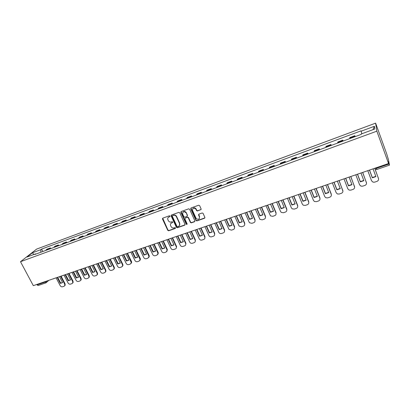<?xml version="1.0" encoding="UTF-8"?>
<svg xmlns="http://www.w3.org/2000/svg" width="410" height="410" viewBox="0 0 410 410"><rect width="100%" height="100%" fill="white"/><g stroke="black" fill="none" stroke-linecap="round" stroke-linejoin="round"><path stroke-width="0.61" d="M170.017 216.07L169.376 215.778L162.806 218.146L162.447 218.889L167.777 230.358L168.684 230.774L175.244 228.478L175.475 227.883L174.834 227.596L173.983 227.893C172.728 228.191 171.754 227.75 171.067 226.566L170.534 225.382C170.237 224.203 170.616 223.373 171.672 222.891L172.523 222.589L172.753 221.989L172.113 221.702L171.262 222.005C170.001 222.307 169.028 221.866 168.336 220.677L167.798 219.473C167.505 218.294 167.885 217.464 168.935 216.977L169.791 216.67L170.017 216.07M200.751 209.828L201.105 208.941L199.629 205.641L198.686 205.22L191.091 207.957L190.742 208.839L196.036 220.544L196.928 220.893L204.518 218.243L204.872 217.367L203.032 213.282L202.166 212.985L198.906 214.138L198.553 215.014L199.434 216.972C199.388 219.483 198.281 219.955 196.108 218.386L192.541 210.509C192.541 208.019 193.633 207.516 195.821 209.003L196.61 210.668L197.492 210.986L201.12 209.474M376.851 131.169L388.557 163.528L33.318 285.662L20.5 261.703L376.851 131.169L375.611 123.143L36.644 249.09L20.5 261.703M179.759 212.785L178.837 212.37L171.447 215.03L171.098 215.844L176.397 227.34L177.31 227.755L184.69 225.177L185.028 224.316L179.759 212.785M181.199 211.519L188.692 208.818L189.625 209.238L194.883 220.867L194.535 221.733L191.321 222.855L190.419 222.476L188.251 217.71L187.344 217.336L185.223 218.084L184.884 218.95L187.103 223.814C187.073 224.485 186.781 224.593 186.222 224.132L180.861 212.39L181.199 211.519M388.557 163.528L388.198 161.689L389.495 165.087L388.357 159.382L386.63 153.658L375.611 123.143M45.971 282.844L38.13 285.529L37.074 284.878L44.956 282.172L46.883 280.999M36.844 284.453L37.074 284.878M49.072 249.224L49.477 248.66L46.115 249.9L45.71 250.459M46.115 249.9L47.047 249.147L50.399 247.912L50.758 248.598M49.477 248.66L50.399 247.912M58.758 245.662L58.399 244.965L55.001 246.215L53.689 247.522M57.098 246.272L58.399 244.965M66.85 242.679L66.492 241.977L63.058 243.248L61.772 244.55M65.226 243.279L66.492 241.977M75.05 239.665L74.692 238.958L71.212 240.239L69.956 241.536M73.451 240.255L74.692 238.958M83.353 236.611L82.994 235.899L79.468 237.2L78.243 238.492M81.785 237.19L82.994 235.899M91.758 233.521L91.399 232.803L87.827 234.115L86.638 235.401M90.22 234.084L91.399 232.803M100.271 230.389L99.912 229.661L96.299 230.994L95.14 232.275M98.769 230.938L99.912 229.661M108.896 227.217L108.537 226.484L104.873 227.837L103.75 229.108M107.425 227.755L108.537 226.484M117.629 224.003L117.27 223.265L113.565 224.634L112.473 225.9M116.194 224.531L117.27 223.265M126.48 220.749L126.121 220.006L122.364 221.39L121.309 222.65M125.081 221.262L126.121 220.006M135.443 217.449L135.085 216.7L131.277 218.105L130.257 219.355M134.08 217.951L135.085 216.7M144.525 214.107L144.171 213.354L140.312 214.778L139.328 216.019M143.203 214.594L144.171 213.354M153.729 210.719L153.376 209.961L149.465 211.401L148.522 212.636M152.448 211.196L153.376 209.961M163.057 207.291L162.703 206.527L158.742 207.988L157.835 209.213M161.812 207.747L162.703 206.527M172.507 203.816L172.154 203.042L168.141 204.523L167.275 205.738M171.308 204.257L172.154 203.042M182.086 200.29L181.738 199.511L177.668 201.013L176.843 202.217M180.933 200.715L181.738 199.511M191.798 196.718L191.449 195.934L187.324 197.451L186.545 198.65M190.686 197.128L191.449 195.934M201.643 193.095L201.295 192.305L197.113 193.848L196.375 195.032M200.577 193.489L201.295 192.305M211.627 189.425L211.273 188.626L207.035 190.189L206.343 191.367M210.607 189.799L211.273 188.626M221.743 185.699L221.395 184.895L217.095 186.478L216.454 187.647M220.775 186.058L221.395 184.895M232.009 181.927L231.66 181.112L227.299 182.722L226.704 183.875M231.086 182.265L231.66 181.112M242.412 178.099L242.069 177.279L237.646 178.909L237.098 180.051M241.541 178.417L242.069 177.279M252.97 174.214L252.621 173.389L248.137 175.039L247.645 176.172M252.15 174.516L252.621 173.389M263.676 170.278L263.333 169.443L258.782 171.119L258.341 172.241M262.912 170.555L263.333 169.443M274.536 166.281L274.193 165.44L269.58 167.142L269.191 168.249M273.829 166.542L274.193 165.44M285.555 162.227L285.216 161.381L280.532 163.103L280.199 164.195M284.909 162.468L285.216 161.381M296.737 158.111L296.394 157.261L291.643 159.008L291.372 160.09M296.148 158.332L296.394 157.261M308.084 153.94L307.741 153.079L302.923 154.852L302.708 155.918M307.556 154.134L307.741 153.079M319.595 149.706L319.257 148.835L314.367 150.634L314.214 151.685M319.134 149.875L319.257 148.835M331.285 145.406L330.947 144.525L325.981 146.355L325.888 147.39M330.885 145.55L330.947 144.525M343.144 141.04L342.811 140.153L337.768 142.014L337.743 143.028M342.816 141.163L342.811 140.153M355.188 136.612L354.855 135.715L349.74 137.601L349.781 138.6M354.927 136.709L354.855 135.715M35.931 254.056L35.562 253.872L27.045 257.003L32.451 252.77L40.867 249.659L40.816 252.258M361.845 133.757L361.051 130.846L41.594 249.08L40.867 249.659M361.066 131.226L374.402 126.29L374.786 128.996L361.159 134.008L361.174 134.408L34.804 254.472L35.562 253.872M42.86 251.504L41.594 249.08M32.451 252.77L33.789 254.523M372.977 129.662L374.402 126.29M170.042 216.408L168.254 217.402M170.955 223.342L172.784 222.317M162.693 218.197L167.987 230.102L168.889 230.517L175.506 228.196M171.313 215.096L176.597 227.084L177.51 227.499L185.053 224.834M172.543 215.68L172.313 216.285L176.946 226.34L177.586 226.627L178.488 226.315C179.621 225.787 179.985 224.895 179.585 223.64L176.392 216.685C175.7 215.486 174.716 215.045 173.45 215.358L172.492 215.701M179.457 225.561L179.554 223.578M172.748 215.44L173.655 215.112C174.921 214.799 175.9 215.245 176.592 216.444L179.754 223.327M185.059 218.171L187.534 217.09L188.441 217.464L190.604 222.225L191.511 222.604L194.904 221.374M181.051 211.596L186.412 223.87L187.134 224.126M186.053 212.872L185.996 212.759C183.839 211.083 182.727 211.524 182.665 214.087L183.9 216.793L184.813 217.187L186.934 216.434L187.278 215.563L186.191 212.518C185.141 211.206 184.064 211.078 182.962 212.139M187.293 216.101L187.278 215.563M186.248 212.631L187.467 215.322M192.818 208.582C193.848 207.522 194.909 207.578 196.006 208.762L196.795 210.427L197.671 210.745L200.926 209.587M199.378 218.576L199.434 216.972M198.717 214.245L199.614 216.726M190.922 208.044L196.221 220.293L197.113 220.641L204.897 217.874M61.126 276.227L65.057 283.781L65.169 285.222L64.688 285.785M62.602 282.587L60.67 283.054L57.661 277.293M60.598 276.284L64.688 284.14L64.8 285.58L64.027 286.288L62.561 286.78C61.592 286.99 60.803 286.616 60.193 285.657L56.098 277.831M57.185 277.457L60.296 283.412L62.622 282.628L59.506 276.658M60.296 283.412L60.67 283.054M69.018 273.393L73.006 281.106L73.129 282.505L72.637 283.115M70.54 279.897L68.573 280.378L65.564 274.577M68.552 273.552L72.642 281.465L72.765 282.864L71.96 283.628L70.479 284.125C69.5 284.335 68.706 283.961 68.096 282.997L64.001 275.115M65.098 274.736L68.209 280.737L70.561 279.938L67.45 273.931M68.209 280.737L68.573 280.378M77.065 270.626L81.047 278.395L81.185 279.753L80.688 280.409M78.576 277.175L76.578 277.672L73.569 271.825M76.608 270.779L80.693 278.754L80.831 280.112L79.991 280.937L78.489 281.439C77.5 281.655 76.701 281.275 76.091 280.302L72.001 272.363M73.108 271.984L76.219 278.026L78.597 277.221L75.491 271.164M76.219 278.026L76.578 277.672M85.208 267.822L89.19 275.653L89.339 276.965L88.832 277.667M86.71 274.418L84.675 274.925L81.672 269.042M84.762 267.976L88.847 276.007L88.996 277.319L88.124 278.211L86.602 278.718C85.603 278.938 84.793 278.559 84.183 277.58L80.093 269.58M81.221 269.196L84.327 275.279L86.736 274.464L83.63 268.365M84.327 275.279L84.675 274.925M93.454 264.988L97.431 272.875L97.595 274.131L97.083 274.89M94.951 271.625L92.875 272.153L89.872 266.218M93.014 265.142L97.098 273.229L97.262 274.485L96.355 275.448L94.818 275.966C93.803 276.186 92.988 275.807 92.378 274.818L88.293 266.761M89.431 266.372L92.537 272.501L94.976 271.676L91.871 265.531M92.537 272.501L92.875 272.153M101.803 262.118L105.78 270.062L105.954 271.256L105.437 272.081M103.289 268.796L101.178 269.339L98.18 263.363M101.373 262.267L105.452 270.415L105.626 271.61L104.688 272.655L103.13 273.178C102.105 273.403 101.285 273.019 100.675 272.025L96.591 263.912M97.744 263.512L100.845 269.693L103.315 268.852L100.214 262.666M100.845 269.693L101.178 269.339M110.259 259.212L114.231 267.217L114.416 268.335L113.893 269.232M111.73 265.936L109.583 266.495L106.59 260.473M109.839 259.356L113.913 267.566L114.098 268.688L113.129 269.826L111.551 270.354C110.51 270.585 109.685 270.2 109.07 269.196L104.996 261.021M106.164 260.622L109.26 266.843L111.766 265.998L108.665 259.761M109.26 266.843L109.583 266.495M118.823 256.265L122.785 264.332L122.979 265.372L122.457 266.346M120.284 263.035L118.095 263.609L115.102 257.547M118.408 256.409L122.477 264.681L122.672 265.726L121.673 266.961L120.074 267.499C119.023 267.73 118.193 267.34 117.578 266.331L113.503 258.095M114.687 257.69L117.783 263.958L120.314 263.102L117.219 256.819M117.783 263.958L118.095 263.609M127.495 253.288L131.451 261.416L131.651 262.364L131.133 263.425M128.945 260.099L126.716 260.693L123.728 254.579M127.09 253.426L131.354 262.713L130.324 264.06L128.709 264.604C127.643 264.839 126.808 264.45 126.193 263.43L122.124 255.133M123.323 254.718L126.413 261.037L128.981 260.171L125.885 253.836M126.413 261.037L126.716 260.693M136.274 250.264L140.23 258.459L140.43 259.304L139.923 260.463M137.714 257.126L135.449 257.736L132.461 251.576M135.884 250.402L140.143 259.653L139.092 261.124L137.452 261.672C136.376 261.913 135.531 261.518 134.916 260.493L130.892 252.217M132.066 251.714L135.151 258.08L137.75 257.203L134.664 250.817M135.151 258.08L135.449 257.736M145.171 247.209L149.122 255.461L149.312 256.204L148.82 257.465M146.601 254.113L144.289 254.743L141.306 248.537M144.791 247.338L149.035 256.547L147.969 258.146L146.309 258.705C145.217 258.946 144.366 258.551 143.751 257.521L139.764 249.239M140.922 248.67L144.007 255.087L146.636 254.195L143.556 247.763M144.007 255.087L144.289 254.743M154.186 244.109L158.127 252.427L158.306 253.047L157.84 254.42M155.6 251.063L153.248 251.709L150.27 245.457M153.811 244.237L158.04 253.39L156.958 255.133L155.277 255.696C154.175 255.942 153.314 255.548 152.699 254.507L148.738 246.2M149.891 245.585L152.971 252.053L155.641 251.151L152.561 244.667M152.971 252.053L153.248 251.709M163.313 240.972L167.249 249.352L166.978 251.335M164.717 247.973L162.319 248.639L159.346 242.336M162.954 241.095L167.152 250.187L166.071 252.078L164.364 252.652C163.252 252.898 162.386 252.498 161.765 251.453L157.783 243.022M158.983 242.459L162.058 248.978L164.758 248.06L161.684 241.531M162.058 248.978L162.319 248.639M172.564 237.79L176.618 246.6L176.233 248.209M173.953 244.842L171.513 245.523L168.546 239.173M172.215 237.908L176.372 246.938C176.551 247.927 176.192 248.609 175.296 248.988L173.573 249.562C172.441 249.818 171.57 249.418 170.95 248.363L166.916 239.732M168.218 239.353L171.262 245.862L173.999 244.934L170.929 238.353M171.262 245.862L171.513 245.523M181.937 234.566L185.945 243.304L185.617 245.036M183.311 241.664L180.825 242.371L177.884 236.011M181.599 234.684L185.709 243.642C185.961 244.698 185.612 245.436 184.649 245.851L182.901 246.436C181.758 246.692 180.877 246.292 180.256 245.226L176.228 236.529M177.597 236.247L180.584 242.705L183.357 241.767L180.297 235.13M180.584 242.705L180.825 242.371M191.434 231.301L195.38 239.968L195.124 241.823M192.792 238.451L190.266 239.179L187.38 232.88M191.106 231.414L195.155 240.301C195.498 241.423 195.155 242.213 194.125 242.674L192.351 243.268C191.193 243.53 190.307 243.125 189.686 242.054L185.668 233.285M187.068 233.029L190.035 239.507L192.843 238.558L189.789 231.865M190.035 239.507L190.266 239.179M184.761 211.56L184.454 211.668M201.059 227.991L204.964 236.647L204.759 238.558M202.407 235.191L199.829 235.94L196.969 229.631M200.746 228.098L204.749 236.98C205.143 238.143 204.8 238.963 203.724 239.455L201.93 240.055C200.756 240.321 199.86 239.917 199.239 238.835L195.232 229.995M196.626 229.692L199.608 236.268L202.458 235.304L199.409 228.56M199.608 236.268L199.829 235.94M194.719 207.983L194.437 208.08M210.817 224.639L214.707 233.367L214.522 235.248M212.144 231.891L209.52 232.654L206.645 226.243M210.514 224.741L214.507 233.695C214.901 234.863 214.548 235.699 213.456 236.191L211.637 236.801C210.514 237.067 209.633 236.703 208.987 235.699L204.923 226.663M207.624 225.736L206.276 226.197L209.31 232.982L212.201 232.009L209.161 225.208M209.31 232.982L209.52 232.654M220.703 221.236L224.588 230.036L224.424 231.886M222.02 228.539L219.34 229.328L216.408 222.717M220.416 221.338L224.398 230.364C224.788 231.542 224.429 232.383 223.317 232.885L221.477 233.505C220.411 233.772 219.55 233.449 218.884 232.531L214.748 223.286M216.116 222.814L219.15 229.656L222.071 228.667L219.042 221.81M219.15 229.656L219.34 229.328M230.727 217.792L234.602 226.663L234.464 228.478M232.029 225.146L229.298 225.961L226.371 219.288M230.451 217.884L234.428 226.986C234.812 228.18 234.443 229.026 233.316 229.533L231.45 230.159L228.918 229.318L224.711 219.862M226.094 219.386L229.118 226.284L232.086 225.28L229.062 218.366M229.118 226.284L229.298 225.961M240.89 214.297L244.749 223.245L244.637 225.013M242.172 221.707L239.394 222.543L236.478 215.814M240.629 214.389L244.591 223.563C244.97 224.767 244.591 225.623 243.453 226.135L241.557 226.771L239.097 226.043L234.807 216.388M236.206 215.906L239.225 222.861L242.233 221.846L239.22 214.871M239.225 222.861L239.394 222.543M251.197 210.755L255.046 219.775L254.958 221.497M252.457 218.217L249.628 219.078L246.717 212.293M250.946 210.842L254.897 220.093C255.276 221.308 254.887 222.174 253.728 222.691L251.807 223.337L249.418 222.717L245.042 212.872M246.466 212.38L249.475 219.391L252.519 218.361L249.516 211.334M249.475 219.391L249.628 219.078M261.641 207.163L265.48 216.26L265.419 217.93M262.892 214.681L260.001 215.563L257.106 208.726M261.411 207.245L265.347 216.577C265.721 217.797 265.321 218.673 264.148 219.201L262.2 219.852L259.889 219.329L255.425 209.3M256.865 208.808L259.863 215.875L262.954 214.83L259.976 207.783M259.863 215.875L260.001 215.563M272.24 203.519L276.058 212.698L276.032 214.302M273.465 211.094L270.523 212.001L267.638 205.102M272.02 203.596L275.94 213.01C276.314 214.24 275.904 215.122 274.71 215.655L272.737 216.321L270.503 215.885L265.946 205.682M267.412 205.179L270.4 212.313L273.531 211.252L270.62 204.272M270.4 212.313L270.523 212.001M282.987 199.824L286.79 209.079L286.79 210.612M284.197 207.455L281.193 208.388L278.318 201.428M282.782 199.895L286.687 209.392C287.056 210.632 286.636 211.524 285.427 212.067L283.423 212.739L281.265 212.385L280.537 211.463L276.622 202.012M278.108 201.505L281.086 208.695L284.263 207.619L281.378 200.618M281.086 208.695L281.193 208.388M293.883 196.077L297.675 205.415L297.701 206.865M295.077 203.765L292.017 204.723L289.147 197.707M293.698 196.144L297.588 205.717C297.952 206.973 297.522 207.875 296.292 208.423L294.262 209.105L292.176 208.818L291.351 207.819L287.451 198.291M288.958 197.774L291.92 205.031L295.144 203.939L292.248 196.82M291.92 205.031L292.017 204.723M304.943 192.275L308.72 201.694L308.771 203.052M306.111 200.018L302.995 201.008L300.14 193.93M304.773 192.336L308.648 201.997C309.007 203.263 308.561 204.17 307.315 204.728L305.255 205.415L303.246 205.195L302.319 204.129L298.434 194.514M299.961 193.986L302.913 201.31L306.183 200.203L303.236 192.864M302.913 201.31L302.995 201.008M316.197 188.513L319.918 197.917L319.995 199.178M317.309 196.221L314.127 197.236L311.287 190.096M316.064 188.626L319.861 198.22C320.22 199.496 319.764 200.413 318.498 200.977L316.407 201.679L314.465 201.51L313.445 200.382L309.576 190.681M311.123 190.148L314.065 197.533L317.381 196.41L314.449 189.01M314.065 197.533L314.127 197.236M327.621 184.715L331.28 194.089L331.382 195.242M328.666 192.367L325.427 193.412L322.598 186.207M327.493 184.772L331.244 194.386C331.593 195.678 331.126 196.605 329.845 197.174L327.723 197.886L325.847 197.763L324.73 196.58L320.881 186.796M322.455 186.258L325.376 193.704L328.743 192.567L325.822 185.095M325.376 193.704L325.427 193.412M339.172 180.743L342.929 191.234M340.197 188.457L336.887 189.533L334.073 182.26M339.044 180.759L342.791 190.501C343.139 191.798 342.657 192.736 341.356 193.315L339.203 194.038L337.389 193.956L336.185 192.726L332.351 182.85M333.945 182.301L336.856 189.82L340.274 188.667L337.368 181.128M336.856 189.82L336.887 189.533M350.842 176.587L354.64 187.16M351.893 184.49L348.52 185.592L345.717 178.258M350.724 176.566L354.512 186.555C354.85 187.867 354.358 188.815 353.036 189.399L350.852 190.132L349.094 190.086L347.803 188.81L343.995 178.852M345.609 178.294L348.505 185.879L351.975 184.705L349.084 177.099M348.505 185.879L348.52 185.592M362.707 172.415L366.519 183.019M363.762 180.461L360.323 181.594L357.535 174.194M362.624 172.446L366.402 182.547C366.74 183.875 366.238 184.833 364.89 185.428L362.671 186.171L360.974 186.155L359.596 184.838L355.808 174.788M357.448 174.224L360.328 181.876L363.849 180.687L360.974 173.01M360.328 181.876L360.323 181.594M375.058 169.007L378.563 178.806M375.816 176.377L372.306 177.54L369.533 170.068M374.935 168.869L378.476 178.483C378.809 179.821 378.292 180.789 376.923 181.389L374.673 182.148L373.023 182.163L371.568 180.81L367.796 170.668M369.466 170.094L372.326 177.817L375.898 176.607L373.044 168.864M372.326 177.817L372.306 177.54M374.704 168.29L376.385 168.351L389.039 164.01M46.53 281.122L46.366 282.633M342.76 140.676L337.702 142.542M330.855 145.063L325.868 146.898M319.123 149.378L314.214 151.188M307.567 153.632L302.729 155.416M296.179 157.829L291.413 159.582M284.96 161.96L280.261 163.687M273.901 166.029L269.273 167.736M263.005 170.042L258.438 171.723M252.263 173.999L247.763 175.654M241.669 177.899L237.236 179.529M231.23 181.743L226.858 183.352M220.934 185.53L216.623 187.119M210.781 189.271L206.527 190.834M200.772 192.956L196.574 194.499M190.896 196.59L186.76 198.117M181.153 200.177L177.074 201.679M171.544 203.714L167.521 205.2M162.068 207.209L158.091 208.669M152.71 210.648L148.794 212.093M143.485 214.051L139.615 215.47M134.372 217.402L130.554 218.807M125.383 220.713L121.616 222.097M116.512 223.978L112.791 225.346M107.753 227.201L104.084 228.554M99.107 230.384L95.484 231.722M90.574 233.531L86.997 234.848M82.149 236.631L78.612 237.933M73.826 239.696L70.335 240.983M65.605 242.72L62.161 243.991M57.492 245.708L54.089 246.963M354.85 136.228L349.715 138.119M52.736 278.99L53.802 278.754M60.859 276.196L61.936 275.956M352.205 176.028L350.668 176.556M44.731 281.742L46.007 282.828L48.821 280.332M376.18 167.782L376.882 169.407M175.449 228.221L175.244 228.478M168.889 230.517L168.684 230.774M167.987 230.102L167.777 230.358M184.884 224.921L184.69 225.177M177.51 227.499L177.31 227.755M176.597 227.084L176.397 227.34M64.688 284.14L65.057 283.781M72.642 281.465L73.006 281.106M80.693 278.754L81.047 278.395M88.847 276.007L89.19 275.653M97.098 273.229L97.431 272.875M105.452 270.415L105.78 270.062M113.913 267.566L114.231 267.217M122.477 264.681L122.785 264.332M131.154 261.759L131.451 261.416M139.943 258.802L140.23 258.459M148.84 255.804L149.122 255.461M157.86 252.77L158.127 252.427M166.993 249.695L167.249 249.352M176.244 246.579L176.49 246.241M185.622 243.422L185.858 243.084M195.124 240.224L195.344 239.886M204.749 236.98L204.964 236.647M214.507 233.695L214.707 233.367M224.398 230.364L224.588 230.036M234.428 226.986L234.602 226.663M244.591 223.563L244.749 223.245M254.897 220.093L255.046 219.775M265.347 216.577L265.48 216.26M275.94 213.01L276.058 212.698M286.687 209.392L286.79 209.079M297.588 205.717L297.675 205.415M308.648 201.997L308.72 201.694M319.861 198.22L319.918 197.917M331.244 194.386L331.28 194.089M342.791 190.501L342.811 190.209M354.512 186.555L354.512 186.263M366.402 182.547L366.386 182.265M378.476 178.483L378.44 178.201M69.09 273.367L70.361 272.927M77.423 270.503L78.7 270.062M85.859 267.597L87.14 267.161M94.408 264.66L95.689 264.219M103.069 261.683L104.35 261.242M111.838 258.669L113.129 258.223M120.724 255.614L122.016 255.169M129.729 252.519L131.026 252.073M138.852 249.382L140.153 248.931M148.097 246.2L149.404 245.754M157.466 242.981L158.778 242.53M166.962 239.717L168.279 239.261M176.592 236.406L177.914 235.95M186.35 233.049L187.683 232.593M196.241 229.646L197.584 229.19M216.449 222.702L217.802 222.235M226.761 219.155L228.129 218.684M237.226 215.558L238.605 215.086M247.84 211.909L249.229 211.432M258.602 208.208L260.007 207.726M269.529 204.452L270.943 203.965M280.609 200.644L282.039 200.152M291.853 196.774L293.299 196.277M303.267 192.854L304.727 192.351M314.849 188.872L316.33 188.359M326.611 184.828L328.108 184.31M338.547 180.723L340.064 180.2M362.973 172.323L364.536 171.785M389.495 165.143L376.877 169.463L375.852 169.458M375.744 168.541L375.678 167.957M64.8 285.58L65.169 285.222M72.765 282.864L73.129 282.505M80.831 280.112L81.185 279.753M88.996 277.319L89.339 276.965M97.262 274.485L97.595 274.131M105.626 271.61L105.954 271.256M114.098 268.688L114.416 268.335M122.672 265.726L122.979 265.372M131.354 262.713L131.651 262.364M140.143 259.653L140.43 259.304M149.035 256.547L149.312 256.204M158.04 253.39L158.306 253.047M167.152 250.187L167.408 249.849M176.372 246.938L176.618 246.6M185.709 243.642L185.945 243.304M195.155 240.301L195.38 239.968"/></g></svg>
